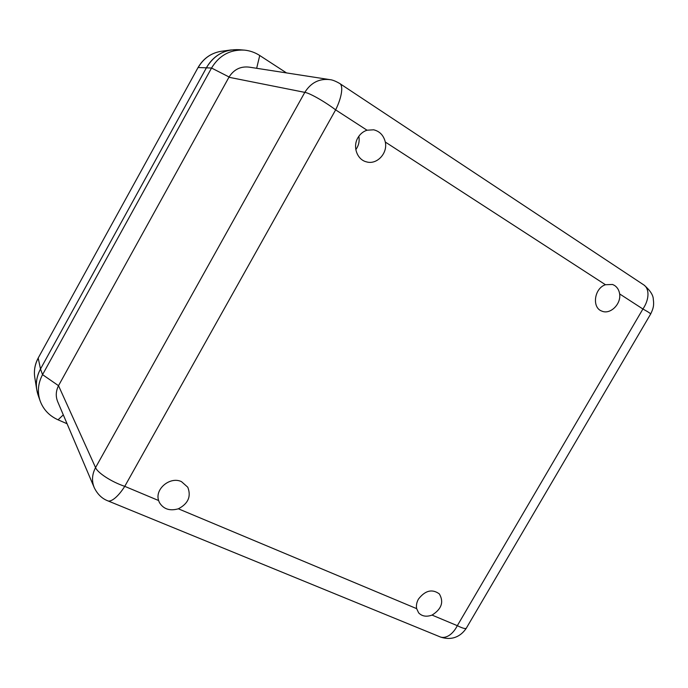 <?xml version="1.0" encoding="UTF-8"?>
<svg xmlns="http://www.w3.org/2000/svg" width="688" height="688" viewBox="0 0 688 688"><rect width="100%" height="100%" fill="white"/><g stroke="black" fill="none" stroke-linecap="round" stroke-linejoin="round"><path stroke-width="1.03" d="M108.248 501.01L439.451 636.606C444.938 639.333 452.532 635.144 457.322 625.676L432.055 615.089C441.593 609.061 444.027 602.009 439.357 593.925C432.193 588.696 425.236 590.407 418.476 599.059C416.653 602.284 416.051 605.474 416.653 608.639L178.355 508.802C188.211 503.633 191.35 496.444 187.781 487.224L181.512 481.66C170.263 476.113 154.585 488.987 158.627 500.537L124.76 486.347L335.641 109.865L367.031 130.213C363.126 131.485 360.065 134.022 357.863 137.806C352.471 146.793 357.158 159.711 366.446 161.852C376.766 165.077 387.851 153.424 385.314 142.055L605.457 284.729C594.2 288.306 591.654 307.768 601.897 311.122C610.17 314.898 621.255 304.13 619.647 293.931L642.91 309.007C649.713 299.013 649.438 288.177 643.478 284.712L339.666 83.463C343.441 85.381 342.022 97.025 335.641 109.865C324.014 101.093 309.179 92.88 304.81 92.373L95.563 467.599C97.343 472.561 111.146 481.798 124.76 486.347C118.018 497.003 110.785 502.618 107.423 500.675L107.423 500.675C101.824 498.439 97.438 494.13 94.282 487.74L94.29 487.749C91.564 481.144 91.986 474.436 95.563 467.599L58.523 385.693C55.797 391.137 55.547 396.529 57.775 401.878L94.29 487.749M605.457 284.729L612.561 284.471L614.573 285.468C617.36 287.343 619.054 290.164 619.647 293.931M367.031 130.213L373.644 129.8C379.733 131.288 383.62 135.373 385.314 142.055M355.825 149.614C358.715 145.615 359.721 141.169 358.835 136.276M432.055 615.089C426.448 617.076 421.976 616.328 418.639 612.853L416.653 608.639M178.355 508.802C169.764 511.227 163.434 509.12 159.375 502.481L158.627 500.537M650.521 314.244C651.364 313.995 648.827 312.249 642.91 309.007L457.322 625.676C463.248 628.634 466.352 629.279 466.645 627.619L650.521 314.244M339.666 83.463C335.563 81.107 332.304 79.825 329.887 79.636L329.887 79.636C319.284 78.398 310.924 82.646 304.81 92.373L228.932 77.262L58.661 385.426M329.887 79.636L249.262 67.149C240.697 66.117 233.963 69.393 229.078 76.996L228.932 77.262M286.5 72.911L259.737 55.504C254.999 52.443 249.856 50.645 244.309 50.112C230.136 49.433 219.214 55.401 211.543 68.026L42.553 374.65C37.96 383.362 37.169 392.186 40.205 401.121C43.464 409.678 49.407 415.905 58.041 419.818L67.08 423.748M40.016 400.571L38.175 395.308C35.165 386.424 35.939 377.652 40.497 368.992L206.581 67.484C214.192 54.945 225.045 49.02 239.132 49.699L243.578 50.052M38.296 395.66L36.653 389.159C35.733 382.167 37.014 375.45 40.497 369L206.581 67.476C212.222 57.758 220.358 51.918 230.979 49.966L239.458 49.725M259.737 55.504L256.658 68.293M34.856 377.918L34.684 376.835C33.832 370.359 35.019 364.141 38.227 358.181L40.497 369L42.553 374.65L58.523 385.693M229.078 76.996L211.543 68.026L198.178 67.519C203.381 58.557 210.898 53.165 220.728 51.368L222.129 51.179M63.305 414.873L58.041 419.818M198.032 67.587L38.27 357.906M650.676 313.977C653.385 308.439 654.125 305.257 653.308 299.349C653.273 295.229 650.22 290.499 644.157 285.167M440.819 637.157C454.218 641.379 462.241 634.259 466.24 628.307M230.979 49.966L220.728 51.368C210.803 53.191 203.244 58.592 198.049 67.562L38.236 357.966C35.011 363.969 33.824 370.256 34.684 376.835L36.653 389.159"/></g></svg>
